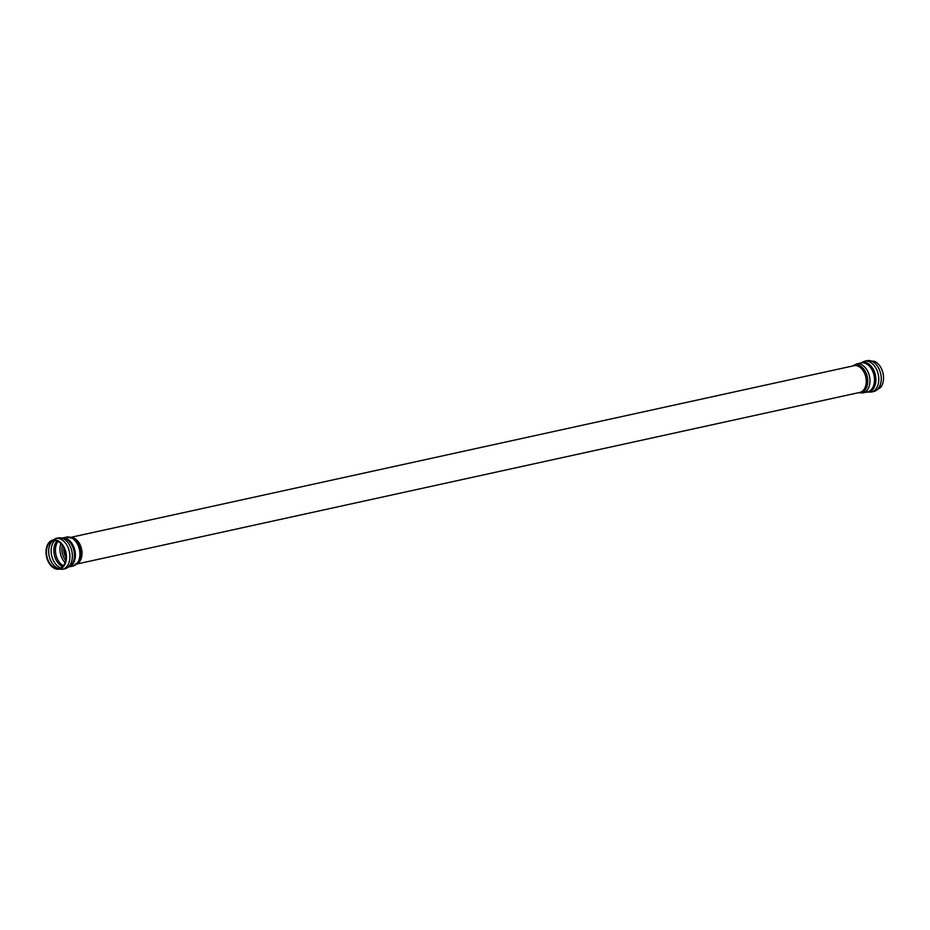 <?xml version="1.0" encoding="UTF-8"?>
<svg xmlns="http://www.w3.org/2000/svg" width="930" height="930" viewBox="0 0 930 930"><rect width="100%" height="100%" fill="white"/><g stroke="black" fill="none" stroke-linecap="round" stroke-linejoin="round"><path stroke-width="1.4" d="M65.96 557.988A14.229 9.509 77.6 0 1 54.719 567.858A14.229 9.509 77.6 0 1 46.93 556.582A14.229 9.509 77.6 0 1 49.302 543.074A14.229 9.509 77.6 0 1 60.287 542.957A14.229 9.509 77.6 0 1 65.96 557.988M66.414 558.151A14.892 9.951 77.6 0 1 55.056 568.66A14.892 9.951 77.6 0 1 46.5 556.675A14.892 9.951 77.6 0 1 49.267 542.213A14.892 9.951 77.6 0 1 60.659 542.585A14.892 9.951 77.6 0 1 66.414 558.151M883.5 379.056A14.892 9.951 77.6 0 1 880.257 387.787L873.805 391.495A15.775 10.532 77.6 0 0 881.221 379.893A15.775 10.532 77.6 0 0 867.051 360.677L874.467 361.34A14.892 9.951 77.6 0 1 883.5 379.056M58.648 568.556A15.171 10.137 77.6 0 1 58.311 568.439A15.171 10.137 77.6 0 1 49.139 555.838A15.171 10.137 77.6 0 1 52.568 540.807M60.776 567.904A15.171 10.137 77.6 0 1 60.764 567.904A15.171 10.137 77.6 0 1 51.65 555.536A15.171 10.137 77.6 0 1 54.777 540.504M62.577 566.614A14.578 9.742 77.6 0 1 54.358 554.954A14.578 9.742 77.6 0 1 56.951 540.923M63.38 565.731A14.241 9.509 77.6 0 1 55.916 554.606A14.241 9.509 77.6 0 1 58.044 541.4M65.065 562.604A14.241 9.509 77.6 0 1 60.88 543.527M65.646 560.499A13.636 9.102 77.6 0 1 62.287 545.189M65.972 557.814A13.078 8.73 77.6 0 1 63.705 547.503M49.267 542.213L55.719 538.505A15.775 10.532 77.6 0 1 69.889 557.733A15.775 10.532 77.6 0 1 62.473 569.323L64.926 568.788A15.775 10.532 77.6 0 1 64.902 568.788L70.494 565.952A15.136 10.114 77.6 0 0 74.388 556.489A15.136 10.114 77.6 0 0 64.414 538.214L58.148 537.982A15.775 10.532 77.6 0 1 58.172 537.97A15.775 10.532 77.6 0 1 72.342 557.186A15.775 10.532 77.6 0 1 64.926 568.788M63.287 537.935A14.834 9.905 77.6 0 1 75.365 556.163A14.834 9.905 77.6 0 1 69.587 566.684M62.984 537.877L66.553 537.098A14.834 9.905 77.6 0 1 79.887 555.175A14.834 9.905 77.6 0 1 72.912 566.079L69.332 566.858M66.553 537.098L74.226 538.691A14.136 9.44 77.6 0 1 81.154 554.617A14.136 9.44 77.6 0 1 79.213 561.418L72.912 566.079M71.924 537.505A13.671 9.137 77.6 0 1 82.003 554.245A13.671 9.137 77.6 0 1 77.609 563.452M71.192 537.261L853.949 365.699A13.671 9.137 77.6 0 1 866.237 382.358A13.671 9.137 77.6 0 1 859.808 392.414L77.051 563.975M860.18 363.142L864.621 361.212A15.775 10.532 77.6 0 1 864.621 361.212A15.775 10.532 77.6 0 1 878.769 380.44A15.775 10.532 77.6 0 1 871.375 392.018A15.775 10.532 77.6 0 1 871.352 392.03L873.805 391.495M860.355 363.107A15.136 10.114 77.6 0 1 871.05 366.095A15.136 10.114 77.6 0 1 875.862 380.823A15.136 10.114 77.6 0 1 866.702 392.088M861.134 362.933A14.834 9.905 77.6 0 1 874.467 381.009A14.834 9.905 77.6 0 1 867.492 391.914L862.97 392.902A14.834 9.905 77.6 0 0 869.945 381.998A14.834 9.905 77.6 0 0 856.611 363.921L861.134 362.933M852.775 365.955A14.136 9.44 77.6 0 1 863.005 368.199A14.136 9.44 77.6 0 1 867.725 382.218A14.136 9.44 77.6 0 1 858.623 392.669M55.056 568.66L62.473 569.323M55.719 538.505L58.172 537.97M864.598 361.212L867.051 360.677M866.539 392.123L871.375 392.018M858.332 392.739L862.97 392.902M852.473 366.025L856.611 363.921"/></g></svg>
